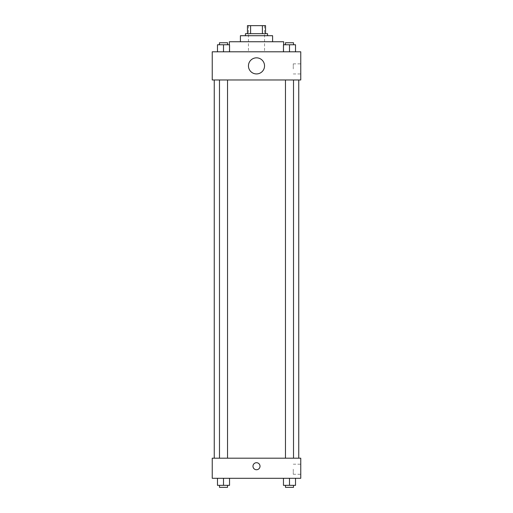 <?xml version="1.0" encoding="UTF-8"?>
<svg xmlns="http://www.w3.org/2000/svg" width="513" height="513" viewBox="0 0 513 513"><rect width="100%" height="100%" fill="white"/><g stroke="black" fill="none" stroke-linecap="round" stroke-linejoin="round"><path stroke-width="0.38" stroke-dasharray="2.56 1.92" d="M256.5 51.8L229.343 51.8L256.5 51.8M256.5 25.65L248.452 25.65L256.5 25.65M262.399 33.698L262.399 25.65L265.554 25.65L265.554 33.698L250.601 33.698L265.554 33.698M262.399 25.65L247.446 25.65M250.601 33.698L247.446 33.698L250.601 33.698L250.601 25.65M267.562 33.698L245.438 33.698M245.438 35.711L267.562 35.711L245.438 35.711M272.595 35.711L240.405 35.711M240.405 41.745L272.595 41.745L240.405 41.745M283.657 41.745L229.343 41.745M229.343 51.8L229.343 44.759M217.474 51.8L229.542 51.8L217.474 51.8L229.542 51.8L217.474 51.8L229.542 51.8L223.508 51.8L223.508 44.759L217.474 44.759L227.528 44.759L217.474 44.759L217.474 51.8L223.508 51.8L217.474 51.8L217.474 44.759L217.474 51.8L229.542 51.8L223.508 51.8L223.508 44.759L229.542 44.759L219.481 44.759L229.542 44.759L229.542 51.8L229.542 44.759M283.458 51.8L295.526 51.8L283.458 51.8L295.526 51.8L283.458 51.8L295.526 51.8L289.492 51.8L289.492 44.759L283.458 44.759L293.519 44.759L283.458 44.759L283.458 51.8L289.492 51.8L283.458 51.8L283.458 44.759L283.458 51.8L295.526 51.8L289.492 51.8L289.492 44.759L295.526 44.759L285.472 44.759L295.526 44.759L295.526 51.8L295.526 44.759M300.759 51.8L212.241 51.8L212.241 79.97L300.759 79.97L300.759 51.8M212.241 71.923L212.241 75.443L212.241 71.923M256.5 79.97L214.254 79.97L256.5 79.97M289.492 79.97L293.519 79.97L289.492 79.97M223.508 79.97L219.481 79.97L223.508 79.97M300.759 68.902L300.759 63.856L300.759 68.902M256.5 57.841A8.048 8.048 0 0 0 249.53 69.909A8.048 8.048 0 0 0 263.47 69.909A8.048 8.048 0 0 0 256.5 57.841A8.048 8.048 0 0 0 249.53 69.909A8.048 8.048 0 0 0 263.47 69.909A8.048 8.048 0 0 0 256.5 57.841M256.5 73.93A8.048 8.048 0 0 1 249.53 61.861A8.048 8.048 0 0 1 263.47 61.861A8.048 8.048 0 0 1 256.5 73.93M293.276 68.902L293.276 63.856L293.276 68.902M256.5 458.18L214.254 458.18L256.5 458.18M289.492 458.18L293.519 458.18L289.492 458.18M223.508 458.18L219.481 458.18L223.508 458.18M300.759 458.18L212.241 458.18L212.241 478.296L300.759 478.296L300.759 458.18M212.241 466.227L212.241 469.748L212.241 466.227M295.526 485.336L289.492 485.336L295.526 485.336L295.526 478.296L283.458 478.296L295.526 478.296L283.458 478.296L295.526 478.296L283.458 478.296L295.526 478.296L283.458 478.296L295.526 478.296L295.526 485.336L283.458 485.336L283.458 478.296L283.458 485.336L293.519 485.336L289.492 485.336L289.492 478.296L289.492 485.336L283.458 485.336L283.458 478.296M229.542 485.336L223.508 485.336L229.542 485.336L229.542 478.296L217.474 478.296L229.542 478.296L217.474 478.296L229.542 478.296L217.474 478.296L229.542 478.296L217.474 478.296L229.542 478.296L229.542 485.336L217.474 485.336L217.474 478.296L217.474 485.336L227.528 485.336L223.508 485.336L223.508 478.296L223.508 485.336L217.474 485.336L217.474 478.296M300.759 469.241L300.759 474.288L300.759 469.241M256.5 462.707A3.52 3.52 0 0 0 253.454 467.984A3.52 3.52 0 0 0 259.546 467.984A3.52 3.52 0 0 0 256.5 462.707A3.52 3.52 0 0 0 253.454 467.984A3.52 3.52 0 0 0 259.546 467.984A3.52 3.52 0 0 0 256.5 462.707M256.5 469.748A3.52 3.52 0 0 1 253.454 464.464A3.52 3.52 0 0 1 259.546 464.464A3.52 3.52 0 0 1 256.5 469.748M293.276 469.241L293.276 474.288L293.276 469.241M285.472 485.336L285.472 487.35L293.519 487.35L285.472 487.35L293.519 487.35L293.519 485.336L285.472 485.336L293.519 485.336M289.492 485.336L289.492 478.296M219.481 485.336L219.481 487.35L227.528 487.35L219.481 487.35L227.528 487.35L227.528 485.336L219.481 485.336L227.528 485.336M223.508 485.336L223.508 478.296M285.472 44.759L285.472 42.752L293.519 42.752L285.472 42.752L293.519 42.752L293.519 44.759M289.492 51.8L289.492 44.759M219.481 44.759L219.481 42.752L227.528 42.752L219.481 42.752L227.528 42.752L227.528 44.759M223.508 51.8L223.508 44.759M248.452 25.65L248.452 51.8M264.548 25.65L264.548 51.8M283.657 51.8L283.657 44.759M293.276 73.949L300.759 73.949M293.276 63.856L300.759 63.856M227.528 458.18L227.528 79.97M219.481 458.18L219.481 79.97M293.519 458.18L293.519 79.97M285.472 458.18L285.472 79.97M293.276 474.288L300.759 474.288M293.276 464.201L300.759 464.201"/><path stroke-width="0.77" d="M250.601 33.698L250.601 25.65L247.446 25.65L247.446 33.698L247.446 25.65M250.601 25.65L265.554 25.65L265.554 33.698M262.399 33.698L262.399 25.65M245.438 35.711L245.438 33.698L267.562 33.698L267.562 35.711M240.405 41.745L240.405 35.711L272.595 35.711L272.595 41.745M229.343 44.759L229.343 41.745L283.657 41.745L283.657 44.759M212.241 51.8L300.759 51.8L300.759 79.97L212.241 79.97L212.241 51.8M256.5 73.93A8.048 8.048 0 0 1 249.53 61.861A8.048 8.048 0 0 1 263.47 61.861A8.048 8.048 0 0 1 256.5 73.93M212.241 458.18L300.759 458.18L300.759 478.296L212.241 478.296L212.241 458.18M256.5 469.748A3.52 3.52 0 0 1 253.454 464.464A3.52 3.52 0 0 1 259.546 464.464A3.52 3.52 0 0 1 256.5 469.748M283.458 478.296L283.458 485.336L295.526 485.336L295.526 478.296L295.526 485.336M289.492 485.336L289.492 478.296M293.519 485.336L293.519 487.35L285.472 487.35L285.472 485.336M217.474 478.296L217.474 485.336L229.542 485.336L229.542 478.296L229.542 485.336M223.508 485.336L223.508 478.296M227.528 485.336L227.528 487.35L219.481 487.35L219.481 485.336M283.458 51.8L283.458 44.759L295.526 44.759L295.526 51.8L295.526 44.759M289.492 51.8L289.492 44.759M293.519 44.759L293.519 42.752L285.472 42.752L285.472 44.759M217.474 51.8L217.474 44.759L229.542 44.759L229.542 51.8L229.542 44.759M223.508 51.8L223.508 44.759M227.528 44.759L227.528 42.752L219.481 42.752L219.481 44.759M298.746 458.18L298.746 79.97M214.254 458.18L214.254 79.97M285.472 79.97L285.472 458.18M293.519 79.97L293.519 458.18M227.528 458.18L227.528 79.97M219.481 458.18L219.481 79.97"/></g></svg>
